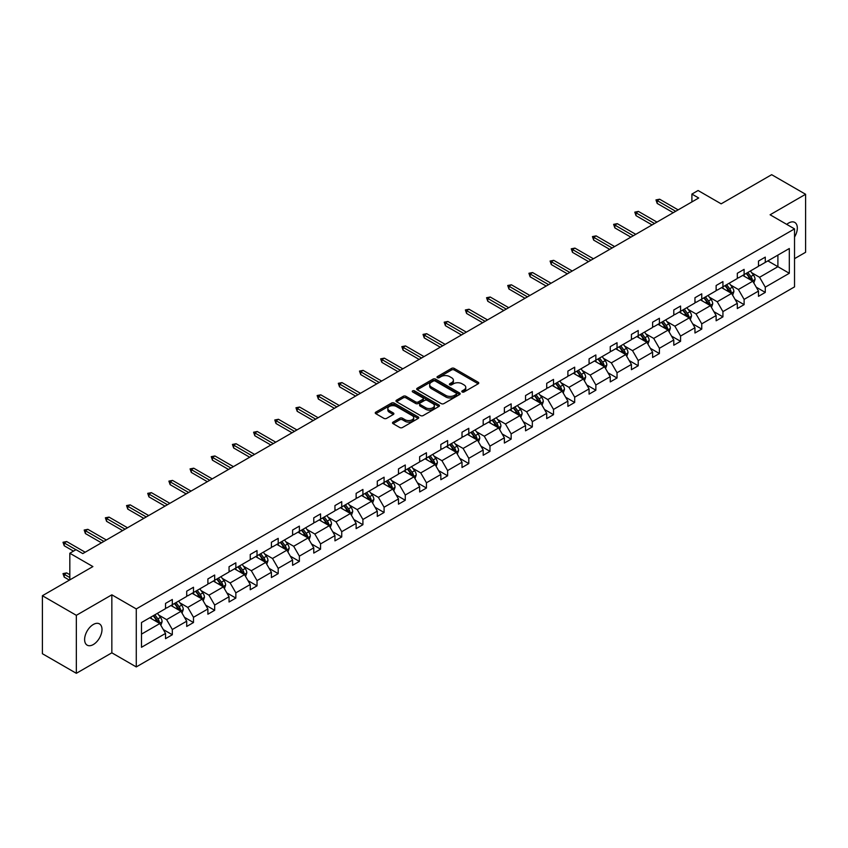 <?xml version="1.0" encoding="UTF-8"?>
<svg xmlns="http://www.w3.org/2000/svg" width="848" height="848" viewBox="0 0 848 848"><rect width="100%" height="100%" fill="white"/><g stroke="black" fill="none" stroke-linecap="round" stroke-linejoin="round"><path stroke-width="1.27" d="M462.181 391.967A1.314 0.763 0 0 0 464.047 391.967L478.208 383.794A1.887 1.092 0 0 0 478.76 383.02A1.887 1.092 0 0 0 478.208 382.257L454.221 368.403A1.887 1.092 0 0 0 451.56 368.403L437.398 376.576A1.314 0.763 0 0 0 437.017 377.116A1.314 0.763 0 0 0 437.398 377.657A1.314 0.763 0 0 0 439.264 377.657L441.098 376.597A6.031 3.477 0 0 1 449.631 376.597L451.624 377.752A6.031 3.477 0 0 1 453.394 380.211A6.031 3.477 0 0 1 451.624 382.681L449.79 383.731A1.314 0.763 0 0 0 449.408 384.271A1.314 0.763 0 0 0 449.79 384.812A1.314 0.763 0 0 0 451.655 384.812L453.489 383.752A6.031 3.477 0 0 1 462.022 383.752L464.015 384.907A6.031 3.477 0 0 1 465.785 387.366A6.031 3.477 0 0 1 464.015 389.836L462.181 390.886A1.314 0.763 0 0 0 461.8 391.426A1.314 0.763 0 0 0 462.181 391.967L462.181 390.886M93.312 644.554A12.285 7.091 120 0 0 101.336 633.721A12.285 7.091 120 0 0 99.449 623.874A12.285 7.091 120 0 0 93.312 624.488A12.285 7.091 120 0 0 85.277 635.311A12.285 7.091 120 0 0 87.164 645.158A12.285 7.091 120 0 0 93.312 644.554M794.534 237.027A12.285 7.091 120 0 0 794.777 222.43A12.285 7.091 120 0 0 788.629 223.045A12.285 7.091 120 0 0 786.732 224.381M794.534 258.661L805.6 252.28L805.6 194.277L771.659 174.688L721.16 203.838L698.084 190.514L691.904 194.086L691.904 201.919M76.341 673.312L111.841 652.822L111.841 594.819L76.341 615.319L76.341 673.312L42.4 653.723L42.4 595.72L92.898 566.57L69.822 553.246L69.822 579.894M76.341 615.319L42.4 595.72M393.059 422.103A1.887 1.092 0 0 0 392.507 422.876A1.887 1.092 0 0 0 393.059 423.64L399.79 427.53A1.887 1.092 0 0 0 402.45 427.53L418.181 418.446A1.887 1.092 0 0 0 418.732 417.682A1.887 1.092 0 0 0 418.181 416.909L394.193 403.065A1.887 1.092 0 0 0 391.532 403.065L375.802 412.139A1.887 1.092 0 0 0 375.251 412.912A1.887 1.092 0 0 0 375.802 413.676L383.932 418.371A1.887 1.092 0 0 0 386.603 418.371L393.324 414.492A1.887 1.092 0 0 0 393.875 413.718A1.887 1.092 0 0 0 393.324 412.955L389.296 410.623A5.046 2.915 0 0 1 387.822 408.566A5.046 2.915 0 0 1 390.928 405.874A5.046 2.915 0 0 1 396.429 406.51L412.213 415.626A5.046 2.915 0 0 1 413.697 417.682A5.046 2.915 0 0 1 410.58 420.375A5.046 2.915 0 0 1 405.09 419.739L402.45 418.223A1.887 1.092 0 0 0 399.79 418.223L393.059 422.103L393.059 423.64M69.822 553.246L76.002 549.674L82.786 553.596L698.699 197.997L691.904 194.086M111.841 594.819L136.274 608.928L794.534 228.886L794.534 286.878L136.274 666.931L136.274 608.928M805.6 194.277L770.101 214.777L794.534 228.886M441.236 403.606A1.887 1.092 0 0 0 443.896 403.606L459.616 394.521A1.887 1.092 0 0 0 460.167 393.758A1.887 1.092 0 0 0 459.616 392.984L435.639 379.141A1.887 1.092 0 0 0 432.968 379.141L417.248 388.214A1.887 1.092 0 0 0 416.697 388.988A1.887 1.092 0 0 0 417.248 389.751L441.236 403.606M413.177 392.253A1.314 0.763 0 0 1 414.513 392.433L438.872 406.499L423.173 415.562A1.887 1.092 0 0 1 420.513 415.562L396.525 401.719L403.256 397.86L403.256 396.292L396.525 400.182A1.887 1.092 0 0 0 395.974 400.945A1.887 1.092 0 0 0 396.525 401.719L396.525 400.182M403.256 397.86A1.887 1.092 0 0 1 405.916 397.86L405.916 396.292A1.887 1.092 0 0 0 403.256 396.292M405.916 396.292L415.647 401.91A1.887 1.092 0 0 0 418.308 401.91L422.781 399.334A1.887 1.092 0 0 0 423.332 398.56A1.887 1.092 0 0 0 422.781 397.797L412.647 391.946A1.314 0.763 0 0 1 412.266 391.405A1.314 0.763 0 0 1 413.082 390.705A1.314 0.763 0 0 1 414.513 390.875L438.904 404.952A1.887 1.092 0 0 1 439.455 405.715A1.887 1.092 0 0 1 438.904 406.489L438.904 404.952M141.499 622.527L165.53 608.652L165.53 603.405L172.314 599.483L172.314 604.73L186.708 596.43L186.708 591.173L193.492 587.261L193.492 592.508L207.887 584.198L207.887 578.951L214.671 575.029L214.671 580.286L229.055 571.976L229.055 566.718L235.85 562.807L235.85 568.054L250.234 559.744L250.234 554.497L257.029 550.575L257.029 555.832L271.413 547.522L271.413 542.264L278.197 538.353L278.197 543.6L292.592 535.289L292.592 530.042L299.376 526.12L299.376 531.378L313.771 523.068L313.771 517.821L320.555 513.899L320.555 519.146L334.949 510.835L334.949 505.588L341.733 501.666L341.733 506.924L356.128 498.613L356.128 493.366L362.912 489.444L362.912 494.691L377.296 486.392L377.296 481.134L384.091 477.212L384.091 482.47L398.475 474.159L398.475 468.912L405.27 464.99L405.27 470.237L419.654 461.937L419.654 456.68L426.449 452.768L426.449 458.015L440.833 449.705L440.833 444.458L447.617 440.536L447.617 445.794L462.012 437.483L462.012 432.226L468.796 428.314L468.796 433.561L483.19 425.251L483.19 420.004L489.974 416.082L489.974 421.339L504.369 413.029L504.369 407.771L511.153 403.86L511.153 409.107L525.548 400.797L525.548 395.55L532.332 391.628L532.332 396.885L546.716 388.575L546.716 383.328L553.511 379.406L553.511 384.653L567.895 376.342L567.895 371.095L574.69 367.173L574.69 372.431L589.074 364.121L589.074 358.874L595.858 354.952L595.858 360.199L610.253 351.899L610.253 346.641L617.037 342.719L617.037 347.977L631.431 339.666L631.431 334.419L638.215 330.497L638.215 335.744L652.61 327.445L652.61 322.187L659.394 318.276L659.394 323.523L673.789 315.212L673.789 309.965L680.573 306.043L680.573 311.29L694.957 302.99L694.957 297.733L701.752 293.821L701.752 299.068L716.136 290.758L716.136 285.511L722.931 281.589L722.931 286.847L737.315 278.536L737.315 273.279L744.109 269.367L744.109 274.614L758.494 266.304L758.494 261.057L765.278 257.135L765.278 262.392L789.308 248.517L789.308 273.279L765.278 287.154L765.278 292.412L758.494 296.323L758.494 291.076L744.109 299.386L744.109 304.633L737.315 308.555L737.315 303.298L722.931 311.608L722.931 316.855L716.136 320.777L716.136 315.53L701.752 323.841L701.752 329.088L694.957 333.01L694.957 327.752L680.573 336.062L680.573 341.309L673.789 345.231L673.789 339.984L659.394 348.284L659.394 353.542L652.61 357.464L652.61 352.206L638.215 360.517L638.215 365.764L631.431 369.686L631.431 364.439L617.037 372.738L617.037 377.996L610.253 381.907L610.253 376.66L595.858 384.971L595.858 390.218L589.074 394.14L589.074 388.893L574.69 397.193L574.69 402.45L567.895 406.362L567.895 401.115L553.511 409.425L553.511 414.672L546.716 418.594L546.716 413.336L532.332 421.647L532.332 426.904L525.548 430.816L525.548 425.569L511.153 433.879L511.153 439.126L504.369 443.048L504.369 437.791L489.974 446.101L489.974 451.359L483.19 455.27L483.19 450.023L468.796 458.333L468.796 463.58L462.012 467.502L462.012 462.245L447.617 470.555L447.617 475.802L440.833 479.724L440.833 474.477L426.449 482.777L426.449 488.035L419.654 491.957L419.654 486.699L405.27 495.009L405.27 500.256L398.475 504.178L398.475 498.931L384.091 507.231L384.091 512.489L377.296 516.4L377.296 511.153L362.912 519.464L362.912 524.711L356.128 528.633L356.128 523.386L341.733 531.685L341.733 536.943L334.949 540.854L334.949 535.607L320.555 543.918L320.555 549.165L313.771 553.087L313.771 547.829L299.376 556.14L299.376 561.397L292.592 565.309L292.592 560.062L278.197 568.372L278.197 573.619L271.413 577.541L271.413 572.283L257.029 580.594L257.029 585.851L250.234 589.763L250.234 584.516L235.85 592.826L235.85 598.073L229.055 601.995L229.055 596.738L214.671 605.048L214.671 610.295L207.887 614.217L207.887 608.97L193.492 617.28L193.492 622.527L186.708 626.449L186.708 621.192L172.314 629.502L172.314 634.749L165.53 638.671L165.53 633.424L141.499 647.289L141.499 622.527M170.957 605.514L181.006 611.323L166.611 619.623L158.756 615.086M166.611 619.623L172.314 629.502M181.006 611.323L186.708 621.192M165.53 607.401L166.611 608.027L172.314 604.73M192.136 593.293L202.184 599.091L187.79 607.401L179.935 602.864M187.79 607.401L193.492 617.28M202.184 599.091L207.887 608.97M186.708 595.169L187.79 595.805L193.492 592.508M213.314 581.06L223.363 586.869L208.968 595.169L201.114 590.632M208.968 595.169L214.671 605.048M223.363 586.869L229.055 596.738M207.887 582.947L208.968 583.572L214.671 580.286M234.493 568.838L244.531 574.637L230.147 582.947L222.293 578.41M230.147 582.947L235.85 592.826M244.531 574.637L250.234 584.516M229.055 570.715L230.147 571.351L235.85 568.054M255.672 556.617L265.71 562.415L251.326 570.715L243.461 566.188M251.326 570.715L257.029 580.594M265.71 562.415L271.413 572.283M250.234 558.493L251.326 559.118L257.029 555.832M276.84 544.384L286.889 550.182L272.505 558.493L264.64 553.956M272.505 558.493L278.197 568.372M286.889 550.182L292.592 560.062M271.413 546.271L272.505 546.896L278.197 543.6M298.019 532.162L308.068 537.961L293.673 546.271L285.818 541.734M293.673 546.271L299.376 556.14M308.068 537.961L313.771 547.829M292.592 534.039L293.673 534.664L299.376 531.378M319.198 519.93L329.247 525.728L314.852 534.039L306.997 529.502M314.852 534.039L320.555 543.918M329.247 525.728L334.949 535.607M313.771 521.817L314.852 522.442L320.555 519.146M340.377 507.708L350.425 513.506L336.031 521.817L328.176 517.28M336.031 521.817L341.733 531.685M350.425 513.506L356.128 523.386M334.949 509.584L336.031 510.21L341.733 506.924M361.555 495.476L371.604 501.274L357.209 509.584L349.355 505.048M357.209 509.584L362.912 519.464M371.604 501.274L377.296 511.153M356.128 497.363L357.209 497.988L362.912 494.691M382.734 483.254L392.772 489.052L378.388 497.363L370.534 492.826M378.388 497.363L384.091 507.231M392.772 489.052L398.475 498.931M377.296 485.13L378.388 485.756L384.091 482.47M403.913 471.022L413.951 476.83L399.567 485.13L391.712 480.593M399.567 485.13L405.27 495.009M413.951 476.83L419.654 486.699M398.475 472.908L399.567 473.534L405.27 470.237M425.081 458.8L435.13 464.598L420.746 472.908L412.881 468.372M420.746 472.908L426.449 482.777M435.13 464.598L440.833 474.477M419.654 460.676L420.746 461.312L426.449 458.015M446.26 446.567L456.309 452.376L441.925 460.676L434.059 456.139M441.925 460.676L447.617 470.555M456.309 452.376L462.012 462.245M440.833 448.454L441.925 449.08L447.617 445.794M467.439 434.346L477.488 440.144L463.093 448.454L455.238 443.917M463.093 448.454L468.796 458.333M477.488 440.144L483.19 450.023M462.012 436.222L463.093 436.858L468.796 433.561M488.618 422.124L498.666 427.922L484.272 436.222L476.417 431.696M484.272 436.222L489.974 446.101M498.666 427.922L504.369 437.791M483.19 424L484.272 424.625L489.974 421.339M509.796 409.891L519.845 415.69L505.45 424L497.596 419.463M505.45 424L511.153 433.879M519.845 415.69L525.548 425.569M504.369 411.778L505.45 412.404L511.153 409.107M530.975 397.67L541.013 403.468L526.629 411.778L518.775 407.241M526.629 411.778L532.332 421.647M541.013 403.468L546.716 413.336M525.548 399.546L526.629 400.171L532.332 396.885M552.154 385.437L562.192 391.235L547.808 399.546L539.953 395.009M547.808 399.546L553.511 409.425M562.192 391.235L567.895 401.115M546.716 387.324L547.808 387.949L553.511 384.653M573.322 373.215L583.371 379.014L568.987 387.324L561.122 382.787M568.987 387.324L574.69 397.193M583.371 379.014L589.074 388.893M567.895 375.092L568.987 375.717L574.69 372.431M594.501 360.983L604.55 366.781L590.166 375.092L582.3 370.555M590.166 375.092L595.858 384.971M604.55 366.781L610.253 376.66M589.074 362.87L590.166 363.495L595.858 360.199M615.68 348.761L625.729 354.559L611.334 362.87L603.479 358.333M611.334 362.87L617.037 372.738M625.729 354.559L631.431 364.439M610.253 350.637L611.334 351.263L617.037 347.977M636.859 336.529L646.907 342.338L632.513 350.637L624.658 346.101M632.513 350.637L638.215 360.517M646.907 342.338L652.61 352.206M631.431 338.416L632.513 339.041L638.215 335.744M658.037 324.307L668.086 330.105L653.691 338.416L645.837 333.879M653.691 338.416L659.394 348.284M668.086 330.105L673.789 339.984M652.61 326.183L653.691 326.809L659.394 323.523M679.216 312.075L689.265 317.883L674.87 326.183L667.016 321.646M674.87 326.183L680.573 336.062M689.265 317.883L694.957 327.752M673.789 313.961L674.87 314.587L680.573 311.29M700.395 299.853L710.433 305.651L696.049 313.961L688.194 309.425M696.049 313.961L701.752 323.841M710.433 305.651L716.136 315.53M694.957 301.729L696.049 302.365L701.752 299.068M721.574 287.631L731.612 293.429L717.228 301.729L709.363 297.192M717.228 301.729L722.931 311.608M731.612 293.429L737.315 303.298M716.136 289.507L717.228 290.133L722.931 286.847M742.742 275.399L752.791 281.197L738.407 289.507L730.541 284.97M738.407 289.507L744.109 299.386M752.791 281.197L758.494 291.076M737.315 277.285L738.407 277.911L744.109 274.614M767.864 260.898L777.902 266.696L759.575 277.285L751.72 272.749M759.575 277.285L765.278 287.154M789.308 273.279L777.902 266.696L777.902 255.1L789.308 248.517M111.841 652.822L136.274 666.931M758.494 265.053L759.575 265.678L765.278 262.392M141.499 634.124L159.827 623.545L149.778 617.747M159.827 623.545L165.53 633.424M756.257 287.196L765.278 292.412M735.078 299.418L744.109 304.633M713.899 311.651L722.931 316.855M692.721 323.872L701.752 329.088M671.542 336.105L680.573 341.309M650.363 348.327L659.394 353.542M629.195 360.559L638.215 365.764M608.016 372.781L617.037 377.996M586.837 385.013L595.858 390.218M565.658 397.235L574.69 402.45M544.48 409.457L553.511 414.672M523.301 421.689L532.332 426.904M502.122 433.911L511.153 439.126M480.943 446.143L489.974 451.359M459.775 458.365L468.796 463.58M438.596 470.598L447.617 475.802M417.417 482.819L426.449 488.035M396.239 495.052L405.27 500.256M375.06 507.274L384.091 512.489M353.881 519.506L362.912 524.711M332.702 531.728L341.733 536.943M311.534 543.95L320.555 549.165M290.355 556.182L299.376 561.397M269.176 568.404L278.197 573.619M247.998 580.636L257.029 585.851M226.819 592.858L235.85 598.073M205.64 605.09L214.671 610.295M184.461 617.312L193.492 622.527M163.282 629.545L172.314 634.749M462.711 392.158L464.015 391.394A6.031 3.477 0 0 0 465.785 388.935L465.785 387.366M453.394 380.211L453.394 381.78A6.031 3.477 0 0 1 451.624 384.239L450.32 385.003M478.187 383.805L454.221 369.972A1.887 1.092 0 0 0 451.56 369.972L437.928 377.848M459.616 392.984L459.616 394.521L435.639 380.71A1.887 1.092 0 0 0 432.968 380.71L417.269 389.773L417.248 388.214M456.288 394.299A1.314 0.763 0 0 0 456.68 393.758A1.314 0.763 0 0 0 456.288 393.218L435.236 381.059A1.314 0.763 0 0 0 433.37 381.059L431.441 382.172A6.031 3.477 0 0 0 429.671 384.642A6.031 3.477 0 0 0 431.441 387.101L445.825 395.412A6.031 3.477 0 0 0 454.358 395.412L456.288 394.299L456.288 395.857A1.314 0.763 0 0 0 456.68 395.327L456.68 393.758M429.671 384.642L429.671 386.211A6.031 3.477 0 0 0 431.441 388.67L431.441 387.101M456.288 395.857L454.358 396.981A6.031 3.477 0 0 1 445.825 396.981L431.441 388.67M405.916 397.86L415.647 403.478A1.887 1.092 0 0 0 418.308 403.478L422.781 400.903A1.887 1.092 0 0 0 423.332 400.129L423.332 398.56M425.738 407.74A5.046 2.915 0 0 0 431.229 408.365A5.046 2.915 0 0 0 434.346 405.683A5.046 2.915 0 0 0 432.872 403.627L427.307 400.415A1.887 1.092 0 0 0 424.647 400.415L420.173 402.991A1.887 1.092 0 0 0 419.622 403.754A1.887 1.092 0 0 0 420.173 404.528L425.738 407.74L425.738 409.308A5.046 2.915 0 0 0 431.229 409.934A5.046 2.915 0 0 0 434.346 407.252L434.346 405.683M419.622 403.754L419.622 405.323A1.887 1.092 0 0 0 420.173 406.097L420.173 404.528M425.738 409.308L420.173 406.097M413.697 417.682L413.697 419.251A5.046 2.915 0 0 1 410.58 421.933A5.046 2.915 0 0 1 405.09 421.308L402.45 419.792A1.887 1.092 0 0 0 399.79 419.792L393.09 423.661M387.822 408.566L387.822 410.135A5.046 2.915 0 0 0 389.296 412.192L389.296 410.623M393.324 412.955L393.324 414.492L389.296 412.192M418.149 418.467L394.193 404.634A1.887 1.092 0 0 0 391.532 404.634L375.834 413.697M753.819 282.988L755.07 279.384A5.088 2.936 -120 0 0 753.448 275.049L750.406 270.978M744.936 276.66L743.611 274.9M752.038 280.762L752.324 279.596A5.088 2.936 -120 0 0 750.872 276.533L747.819 272.473M746.547 273.204L749.897 277.678A2.597 1.495 60 0 1 750.374 278.473L752.324 279.596M746.198 273.406L749.24 277.476A5.088 2.936 60 0 1 750.512 279.882M675.686 211.29L657.2 200.616L657.2 203.435L655.97 199.905L657.2 200.616L659.638 199.206L678.124 209.88M657.2 203.435L673.238 212.7M655.97 199.905L659.638 199.206M732.651 295.21L733.891 291.606A5.088 2.936 -120 0 0 732.269 287.271L729.227 283.211M723.757 288.892L722.432 287.122M730.859 292.995L731.146 291.829A5.088 2.936 -120 0 0 729.693 288.765L726.641 284.695M725.369 285.426L728.729 289.91A2.597 1.495 60 0 1 729.195 290.694L731.146 291.829M725.019 285.638L728.061 289.709A5.088 2.936 60 0 1 729.333 292.104M711.472 307.442L712.723 303.838A5.088 2.936 -120 0 0 711.09 299.503L708.048 295.433M702.579 301.114L701.254 299.355M709.691 305.216L709.967 304.05A5.088 2.936 -120 0 0 708.515 300.987L705.462 296.927M704.19 297.659L707.55 302.132A2.597 1.495 60 0 1 708.016 302.927L709.967 304.05M703.84 297.86L706.882 301.93A5.088 2.936 60 0 1 708.154 304.337M654.508 223.512L636.021 212.837L636.021 215.657L634.792 212.138L636.021 212.837L638.459 211.428L656.956 222.102M636.021 215.657L652.059 224.921M634.792 212.138L638.459 211.428M633.329 235.744L614.842 225.07L614.842 227.889L613.623 224.36L614.842 225.07L617.28 223.66L635.777 234.334M614.842 227.889L630.891 237.154M613.623 224.36L617.28 223.66M690.293 319.664L691.544 316.06A5.088 2.936 -120 0 0 689.912 311.725L686.869 307.665M681.4 313.347L680.085 311.576M688.512 317.449L688.799 316.272A5.088 2.936 -120 0 0 687.336 313.219L684.294 309.149M683.011 309.88L686.371 314.364A2.597 1.495 60 0 1 686.838 315.149L688.799 316.272M682.661 310.092L685.703 314.163A5.088 2.936 60 0 1 686.975 316.558M612.15 247.966L593.664 237.292L593.664 240.111L592.445 236.592L593.664 237.292L596.102 235.882L614.599 246.556M593.664 240.111L609.712 249.376M592.445 236.592L596.102 235.882M669.114 331.897L670.365 328.282A5.088 2.936 -120 0 0 668.743 323.957L665.691 319.887M660.221 325.568L658.907 323.809M667.334 329.671L667.62 328.505A5.088 2.936 -120 0 0 666.157 325.441L663.115 321.371M661.843 322.113L665.192 326.586A2.597 1.495 60 0 1 665.659 327.381L667.62 328.505M661.482 322.314L664.535 326.385A5.088 2.936 60 0 1 665.797 328.791M590.971 260.198L572.485 249.524L572.485 252.344L571.266 248.814L572.485 249.524L574.933 248.104L593.42 258.788M572.485 252.344L588.533 261.608M571.266 248.814L574.933 248.104M647.936 344.118L649.186 340.514A5.088 2.936 -120 0 0 647.565 336.179L644.512 332.109M639.053 337.801L637.728 336.031M646.155 341.903L646.441 340.726A5.088 2.936 -120 0 0 644.978 337.674L641.936 333.603M640.664 334.335L644.014 338.818A2.597 1.495 60 0 1 644.491 339.603L646.441 340.726M640.304 334.547L643.356 338.606A5.088 2.936 60 0 1 644.618 341.013M569.803 272.42L551.306 261.746L551.306 264.565L550.087 261.036L551.306 261.746L553.755 260.336L572.241 271.01M551.306 264.565L567.354 273.83M550.087 261.036L553.755 260.336M626.757 356.351L628.008 352.736A5.088 2.936 -120 0 0 626.386 348.411L623.333 344.341M617.874 350.023L616.549 348.263M624.976 354.125L625.262 352.959A5.088 2.936 -120 0 0 623.81 349.895L620.757 345.825M619.485 346.567L622.835 351.04A2.597 1.495 60 0 1 623.312 351.825L625.262 352.959M619.125 346.768L622.178 350.839A5.088 2.936 60 0 1 623.439 353.245M548.624 284.652L530.127 273.968L530.127 276.798L528.908 273.268L530.127 273.968L532.576 272.558L551.062 283.232M530.127 276.798L546.176 286.062M528.908 273.268L532.576 272.558M605.578 368.573L606.829 364.969A5.088 2.936 -120 0 0 605.207 360.633L602.154 356.563M596.695 362.244L595.37 360.485M603.797 366.357L604.083 365.181A5.088 2.936 -120 0 0 602.631 362.128L599.578 358.057M598.306 358.789L601.656 363.273A2.597 1.495 60 0 1 602.133 364.057L604.083 365.181M597.946 359.001L600.999 363.061A5.088 2.936 60 0 1 602.271 365.467M527.445 296.874L508.959 286.2L508.959 289.02L507.729 285.49L508.959 286.2L511.397 284.79L529.883 295.464M508.959 289.02L524.997 298.284M507.729 285.49L511.397 284.79M584.41 380.794L585.65 377.19A5.088 2.936 -120 0 0 584.028 372.866L580.986 368.795M575.516 374.477L574.191 372.707M582.618 378.579L582.905 377.413A5.088 2.936 -120 0 0 581.452 374.35L578.4 370.279M577.128 371.021L580.488 375.494A2.597 1.495 60 0 1 580.954 376.279L582.905 377.413M576.778 371.223L579.82 375.293A5.088 2.936 60 0 1 581.092 377.689M506.267 309.096L487.78 298.422L487.78 301.252L486.551 297.722L487.78 298.422L490.218 297.012L508.705 307.686M487.78 301.252L503.818 310.516M486.551 297.722L490.218 297.012M563.231 393.027L564.471 389.423A5.088 2.936 -120 0 0 562.849 385.087L559.807 381.017M554.338 386.699L553.013 384.939M561.44 390.801L561.726 389.635A5.088 2.936 -120 0 0 560.274 386.582L557.221 382.512M555.949 383.243L559.309 387.727A2.597 1.495 60 0 1 559.775 388.511L561.726 389.635M555.599 383.444L558.641 387.515A5.088 2.936 60 0 1 559.913 389.921M485.088 321.328L466.601 310.654L466.601 313.474L465.382 309.944L466.601 310.654L469.039 309.244L487.536 319.919M466.601 313.474L482.65 322.738M465.382 309.944L469.039 309.244M542.052 405.249L543.303 401.645A5.088 2.936 -120 0 0 541.671 397.32L538.628 393.249M533.159 398.931L531.844 397.161M540.271 403.033L540.547 401.867A5.088 2.936 -120 0 0 539.095 398.804L536.053 394.733M534.77 395.475L538.13 399.949A2.597 1.495 60 0 1 538.597 400.733L540.547 401.867M534.42 395.677L537.462 399.747A5.088 2.936 60 0 1 538.734 402.143M463.909 333.55L445.423 322.876L445.423 325.696L444.204 322.176L445.423 322.876L447.861 321.466L466.358 332.14M445.423 325.696L461.471 334.96M444.204 322.176L447.861 321.466M520.873 417.481L522.124 413.877A5.088 2.936 -120 0 0 520.502 409.542L517.45 405.471M511.98 411.153L510.666 409.393M519.093 415.255L519.379 414.089A5.088 2.936 -120 0 0 517.916 411.026L514.874 406.966M513.591 407.697L516.951 412.17A2.597 1.495 60 0 1 517.418 412.965L519.379 414.089M513.241 407.899L516.294 411.969A5.088 2.936 60 0 1 517.556 414.375M442.73 345.783L424.244 335.108L424.244 337.928L423.025 334.398L424.244 335.108L426.692 333.699L445.179 344.373M424.244 337.928L440.292 347.192M423.025 334.398L426.692 333.699M499.695 429.703L500.945 426.099A5.088 2.936 -120 0 0 499.324 421.763L496.271 417.704M490.801 423.385L489.487 421.615M497.914 427.487L498.2 426.321A5.088 2.936 -120 0 0 496.737 423.258L493.695 419.188M492.423 419.93L495.773 424.403A2.597 1.495 60 0 1 496.239 425.187L498.2 426.321M492.063 420.131L495.115 424.201A5.088 2.936 60 0 1 496.377 426.597M421.551 358.004L403.065 347.33L403.065 350.15L401.846 346.631L403.065 347.33L405.514 345.92L424 356.595M403.065 350.15L419.113 359.414M401.846 346.631L405.514 345.92M478.516 441.935L479.767 438.331A5.088 2.936 -120 0 0 478.145 433.996L475.092 429.925M469.633 435.607L468.308 433.847M476.735 439.709L477.021 438.543A5.088 2.936 -120 0 0 475.558 435.48L472.516 431.42M471.244 432.151L474.594 436.625A2.597 1.495 60 0 1 475.071 437.42L477.021 438.543M470.884 432.353L473.937 436.423A5.088 2.936 60 0 1 475.198 438.829M400.383 370.237L381.886 359.563L381.886 362.382L380.667 358.852L381.886 359.563L384.335 358.153L402.821 368.827M381.886 362.382L397.935 371.647M380.667 358.852L384.335 358.153M457.337 454.157L458.588 450.553A5.088 2.936 -120 0 0 456.966 446.218L453.913 442.158M448.454 447.839L447.129 446.069M455.556 451.942L455.842 450.776A5.088 2.936 -120 0 0 454.39 447.712L451.337 443.642M450.065 444.373L453.415 448.857A2.597 1.495 60 0 1 453.892 449.641L455.842 450.776M449.705 444.585L452.758 448.656A5.088 2.936 60 0 1 454.03 451.051M379.204 382.459L360.707 371.784L360.707 374.604L359.488 371.085L360.707 371.784L363.156 370.375L381.642 381.049M360.707 374.604L376.756 383.868M359.488 371.085L363.156 370.375M436.158 466.389L437.409 462.785A5.088 2.936 -120 0 0 435.787 458.45L432.745 454.38M427.275 460.061L425.95 458.302M434.377 464.163L434.664 462.997A5.088 2.936 -120 0 0 433.211 459.934L430.159 455.864M428.887 456.606L432.236 461.079A2.597 1.495 60 0 1 432.713 461.874L434.664 462.997M428.537 456.807L431.579 460.877A5.088 2.936 60 0 1 432.851 463.284M358.026 394.691L339.539 384.017L339.539 386.836L338.31 383.307L339.539 384.017L341.977 382.596L360.464 393.281M339.539 386.836L355.577 396.101M338.31 383.307L341.977 382.596M414.99 478.611L416.23 475.007A5.088 2.936 -120 0 0 414.608 470.672L411.566 466.601M406.097 472.294L404.772 470.523M413.199 476.396L413.485 475.219A5.088 2.936 -120 0 0 412.033 472.166L408.98 468.096M407.708 468.827L411.068 473.311A2.597 1.495 60 0 1 411.534 474.096L413.485 475.219M407.358 469.039L410.4 473.099A5.088 2.936 60 0 1 411.672 475.505M336.847 406.913L318.36 396.239L318.36 399.058L317.131 395.528L318.36 396.239L320.798 394.829L339.295 405.503M318.36 399.058L334.398 408.323M317.131 395.528L320.798 394.829M393.811 490.844L395.062 487.229A5.088 2.936 -120 0 0 393.43 482.904L390.387 478.834M384.918 484.515L383.593 482.756M392.03 488.618L392.306 487.452A5.088 2.936 -120 0 0 390.854 484.388L387.812 480.318M386.529 481.06L389.889 485.533A2.597 1.495 60 0 1 390.356 486.317L392.306 487.452M386.179 481.261L389.221 485.332A5.088 2.936 60 0 1 390.493 487.738M315.668 419.145L297.182 408.46L297.182 411.291L295.963 407.761L297.182 408.46L299.62 407.051L318.117 417.725M297.182 411.291L313.23 420.555M295.963 407.761L299.62 407.051M372.632 503.065L373.883 499.461A5.088 2.936 -120 0 0 372.261 495.126L369.209 491.056M363.739 496.737L362.425 494.978M370.852 500.85L371.138 499.673A5.088 2.936 -120 0 0 369.675 496.621L366.633 492.55M365.35 493.282L368.71 497.765A2.597 1.495 60 0 1 369.177 498.55L371.138 499.673M365 493.494L368.043 497.553A5.088 2.936 60 0 1 369.315 499.96M294.489 431.367L276.003 420.693L276.003 423.512L274.784 419.983L276.003 420.693L278.451 419.283L296.938 429.957M276.003 423.512L292.051 432.777M274.784 419.983L278.451 419.283M351.454 515.287L352.704 511.683A5.088 2.936 -120 0 0 351.083 507.358L348.03 503.288M342.56 508.97L341.246 507.21M349.673 513.072L349.959 511.906A5.088 2.936 -120 0 0 348.496 508.842L345.454 504.772M344.182 505.514L347.532 509.987A2.597 1.495 60 0 1 347.998 510.772L349.959 511.906M343.822 505.715L346.874 509.786A5.088 2.936 60 0 1 348.136 512.181M273.31 443.589L254.824 432.915L254.824 435.745L253.605 432.215L254.824 432.915L257.273 431.505L275.759 442.179M254.824 435.745L270.872 445.009M253.605 432.215L257.273 431.505M330.275 527.52L331.526 523.916A5.088 2.936 -120 0 0 329.904 519.58L326.851 515.51M321.392 521.191L320.067 519.432M328.494 525.294L328.78 524.128A5.088 2.936 -120 0 0 327.317 521.075L324.275 517.004M323.003 517.736L326.353 522.22A2.597 1.495 60 0 1 326.83 523.004L328.78 524.128M322.643 517.937L325.696 522.008A5.088 2.936 60 0 1 326.957 524.414M252.142 455.821L233.645 445.147L233.645 447.967L232.426 444.437L233.645 445.147L236.094 443.737L254.58 454.411M233.645 447.967L249.694 457.231M232.426 444.437L236.094 443.737M309.096 539.741L310.347 536.137A5.088 2.936 -120 0 0 308.725 531.813L305.672 527.742M300.213 533.424L298.888 531.654M307.315 537.526L307.601 536.36A5.088 2.936 -120 0 0 306.149 533.297L303.096 529.226M301.824 529.968L305.174 534.441A2.597 1.495 60 0 1 305.651 535.226L307.601 536.36M301.464 530.17L304.517 534.24A5.088 2.936 60 0 1 305.778 536.636M230.963 468.043L212.466 457.369L212.466 460.199L211.247 456.669L212.466 457.369L214.915 455.959L233.401 466.633M212.466 460.199L228.515 469.453M211.247 456.669L214.915 455.959M287.917 551.974L289.168 548.37A5.088 2.936 -120 0 0 287.546 544.034L284.504 539.964M279.034 545.646L277.709 543.886M286.136 549.748L286.423 548.582A5.088 2.936 -120 0 0 284.97 545.518L281.918 541.459M280.646 542.19L283.995 546.674A2.597 1.495 60 0 1 284.472 547.458L286.423 548.582M280.285 542.391L283.338 546.462A5.088 2.936 60 0 1 284.61 548.868M209.785 480.275L191.298 469.601L191.298 472.421L190.069 468.891L191.298 469.601L193.736 468.191L212.223 478.866M191.298 472.421L207.336 481.685M190.069 468.891L193.736 468.191M266.749 564.196L267.989 560.592A5.088 2.936 -120 0 0 266.367 556.256L263.325 552.196M257.856 557.878L256.531 556.108M264.958 561.98L265.244 560.814A5.088 2.936 -120 0 0 263.792 557.751L260.739 553.68M259.467 554.422L262.827 558.896A2.597 1.495 60 0 1 263.293 559.68L265.244 560.814M259.117 554.624L262.159 558.694A5.088 2.936 60 0 1 263.431 561.09M188.606 492.497L170.119 481.823L170.119 484.643L168.89 481.123L170.119 481.823L172.557 480.413L191.044 491.087M170.119 484.643L186.157 493.907M168.89 481.123L172.557 480.413M245.57 576.428L246.81 572.824A5.088 2.936 -120 0 0 245.189 568.489L242.146 564.418M236.677 570.1L235.352 568.34M243.789 574.202L244.065 573.036A5.088 2.936 -120 0 0 242.613 569.973L239.56 565.913M238.288 566.644L241.648 571.117A2.597 1.495 60 0 1 242.115 571.912L244.065 573.036M237.938 566.846L240.98 570.916A5.088 2.936 60 0 1 242.252 573.322M167.427 504.73L148.941 494.055L148.941 496.875L147.722 493.345L148.941 494.055L151.379 492.646L169.876 503.32M148.941 496.875L164.989 506.139M147.722 493.345L151.379 492.646M224.391 588.65L225.642 585.046A5.088 2.936 -120 0 0 224.01 580.71L220.968 576.651M215.498 582.332L214.184 580.562M222.611 586.434L222.886 585.268A5.088 2.936 -120 0 0 221.434 582.205L218.392 578.135M217.109 578.866L220.469 583.35A2.597 1.495 60 0 1 220.936 584.134L222.886 585.268M216.759 579.078L219.802 583.148A5.088 2.936 60 0 1 221.074 585.544M146.248 516.951L127.762 506.277L127.762 509.097L126.543 505.578L127.762 506.277L130.2 504.867L148.697 515.542M127.762 509.097L143.81 518.361M126.543 505.578L130.2 504.867M203.213 600.882L204.463 597.278A5.088 2.936 -120 0 0 202.842 592.943L199.789 588.872M194.319 594.554L193.005 592.794M201.432 598.656L201.718 597.49A5.088 2.936 -120 0 0 200.255 594.427L197.213 590.367M195.93 591.098L199.291 595.572A2.597 1.495 60 0 1 199.757 596.367L201.718 597.49M195.581 591.3L198.633 595.37A5.088 2.936 60 0 1 199.895 597.776M125.069 529.184L106.583 518.51L106.583 521.329L105.364 517.799L106.583 518.51L109.032 517.1L127.518 527.774M106.583 521.329L122.631 530.594M105.364 517.799L109.032 517.1M182.034 613.104L183.285 609.5A5.088 2.936 -120 0 0 181.663 605.165L178.61 601.094M173.151 606.786L171.826 605.016M180.253 610.889L180.539 609.712A5.088 2.936 -120 0 0 179.076 606.659L176.034 602.589M174.762 603.32L178.112 607.804A2.597 1.495 60 0 1 178.578 608.588L180.539 609.712M174.402 603.532L177.455 607.603A5.088 2.936 60 0 1 178.716 609.998M103.891 541.406L85.404 530.731L85.404 533.551L84.185 530.032L85.404 530.731L87.853 529.322L106.339 539.996M85.404 533.551L101.453 542.815M84.185 530.032L87.853 529.322M160.855 625.336L162.106 621.722A5.088 2.936 -120 0 0 160.484 617.397L157.431 613.327M151.972 619.008L150.647 617.249M159.074 623.11L159.36 621.944A5.088 2.936 -120 0 0 157.908 618.881L154.855 614.811M153.583 615.553L156.933 620.026A2.597 1.495 60 0 1 157.41 620.821L159.36 621.944M153.223 615.754L156.276 619.824A5.088 2.936 60 0 1 157.537 622.231M64.225 577.128L63.006 573.608L66.674 572.898L64.225 574.308L64.225 577.128L69.419 580.127M63.006 573.608L69.822 577.541M66.674 572.898L69.822 574.721M75.928 549.716L64.225 542.964L64.225 545.783L63.006 542.254L64.225 542.964L66.674 541.543L85.16 552.218M64.225 545.783L73.49 551.126M63.006 542.254L66.674 541.543M464.015 391.394L464.015 389.836M449.79 384.812L449.79 383.731M451.624 384.239L451.624 382.681M437.398 377.657L437.398 376.576M451.56 369.972L451.56 368.403M454.221 369.972L454.221 368.403M478.208 383.794L478.208 382.257M432.968 380.71L432.968 379.141M435.639 380.71L435.639 379.141M445.825 396.981L445.825 395.412M454.358 396.981L454.358 395.412M415.647 403.478L415.647 401.91M418.308 403.478L418.308 401.91M422.781 400.903L422.781 399.334M414.513 392.433L414.513 390.875M399.79 419.792L399.79 418.223M402.45 419.792L402.45 418.223M405.09 421.308L405.09 419.739M375.802 413.676L375.802 412.139M391.532 404.634L391.532 403.065M394.193 404.634L394.193 403.065M418.181 418.446L418.181 416.909M752.43 280.985L755.038 279.48M750.872 276.533L753.448 275.049M747.798 278.314L749.24 277.476M731.252 293.217L733.859 291.701M729.693 288.765L732.269 287.271M726.619 290.535L728.061 289.709M710.073 305.439L712.68 303.934M708.515 300.987L711.09 299.503M705.441 302.768L706.882 301.93M688.894 317.671L691.502 316.156M687.336 313.219L689.912 311.725M684.262 314.99L685.703 314.163M667.715 329.893L670.333 328.388M666.157 325.441L668.743 323.957M663.083 327.222L664.535 326.385M646.536 342.126L649.155 340.61M644.978 337.674L647.565 336.179M641.904 339.444L643.356 338.606M625.358 354.347L627.976 352.842M623.81 349.895L626.386 348.411M620.725 351.676L622.178 350.839M604.189 366.569L606.797 365.064M602.631 362.128L605.207 360.633M599.557 363.898L600.999 363.061M583.011 378.802L585.618 377.296M581.452 374.35L584.028 372.866M578.378 376.13L579.82 375.293M561.832 391.023L564.439 389.518M560.274 386.582L562.849 385.087M557.2 388.352L558.641 387.515M540.653 403.256L543.261 401.751M539.095 398.804L541.671 397.32M536.021 400.585L537.462 399.747M519.474 415.478L522.092 413.972M517.916 411.026L520.502 409.542M514.842 412.806L516.294 411.969M498.295 427.71L500.914 426.194M496.737 423.258L499.324 421.763M493.663 425.028L495.115 424.201M477.117 439.932L479.735 438.427M475.558 435.48L478.145 433.996M472.484 437.261L473.937 436.423M455.938 452.164L458.556 450.648M454.39 447.712L456.966 446.218M451.306 449.482L452.758 448.656M434.77 464.386L437.377 462.881M433.211 459.934L435.787 458.45M430.137 461.715L431.579 460.877M413.591 476.618L416.198 475.103M412.033 472.166L414.608 470.672M408.959 473.937L410.4 473.099M392.412 488.84L395.02 487.335M390.854 484.388L393.43 482.904M387.78 486.169L389.221 485.332M371.233 501.062L373.851 499.557M369.675 496.621L372.261 495.126M366.601 498.391L368.043 497.553M350.054 513.294L352.673 511.789M348.496 508.842L351.083 507.358M345.422 510.623L346.874 509.786M328.876 525.516L331.494 524.011M327.317 521.075L329.904 519.58M324.243 522.845L325.696 522.008M307.697 537.749L310.315 536.243M306.149 533.297L308.725 531.813M303.065 535.077L304.517 534.24M286.529 549.97L289.136 548.465M284.97 545.518L287.546 544.034M281.896 547.299L283.338 546.462M265.35 562.203L267.957 560.687M263.792 557.751L266.367 556.256M260.718 559.521L262.159 558.694M244.171 574.425L246.779 572.919M242.613 569.973L245.189 568.489M239.539 571.753L240.98 570.916M222.992 586.657L225.6 585.141M221.434 582.205L224.01 580.71M218.36 583.975L219.802 583.148M201.813 598.879L204.432 597.374M200.255 594.427L202.842 592.943M197.181 596.208L198.633 595.37M180.635 611.111L183.253 609.595M179.076 606.659L181.663 605.165M176.002 608.429L177.455 607.603M159.456 623.333L162.074 621.828M157.908 618.881L160.484 617.397M154.824 620.662L156.276 619.824"/></g></svg>
